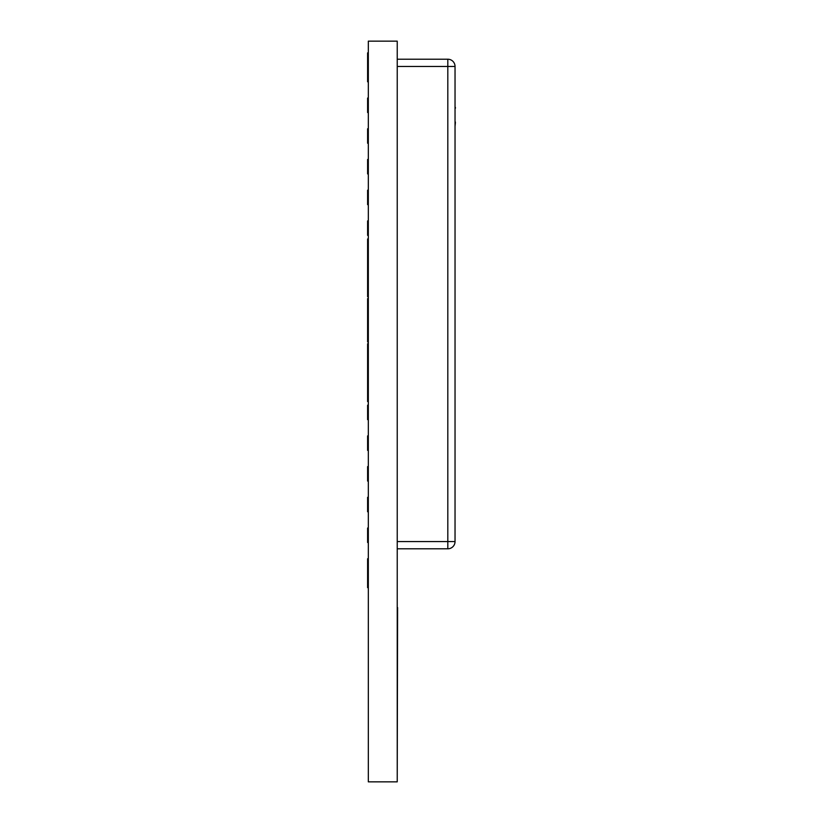 <?xml version="1.0" encoding="UTF-8"?>
<svg xmlns="http://www.w3.org/2000/svg" width="823" height="823" viewBox="0 0 823 823"><rect width="100%" height="100%" fill="white"/><g stroke="black" fill="none" stroke-linecap="round" stroke-linejoin="round"><path stroke-width="1.23" d="M397.231 59.215L447.815 59.215A7.222 7.222 0 0 1 455.037 66.447L455.037 541.575A7.222 7.222 0 0 1 447.815 548.797L397.231 548.797M368.323 41.15L368.323 781.85L397.231 781.85L397.231 41.15L368.323 41.15M397.231 584.793L397.231 607.58M397.591 607.58L397.231 778.661M368.323 81.796L367.603 81.796L367.603 52.888L368.323 52.888M368.323 112.514L367.603 112.514L367.603 98.06L368.323 98.06M368.323 128.769L367.603 128.769L367.603 143.223L368.323 143.223M368.323 159.477L367.603 159.477L367.603 173.931L368.323 173.931M368.323 190.195L367.603 190.195L367.603 204.649L368.323 204.649M368.323 220.903L367.603 220.903L367.603 235.357L368.323 235.357M368.323 296.784L367.603 296.784L367.603 266.066L368.323 266.066M367.603 266.066L367.603 251.622L368.323 251.622M367.603 282.33L368.323 282.33M368.323 587.643L367.603 587.643L367.603 558.735L368.323 558.735M368.323 542.48L367.603 542.48L367.603 528.027L368.323 528.027M368.323 511.762L367.603 511.762L367.603 497.308L368.323 497.308M368.323 481.054L367.603 481.054L367.603 466.6L368.323 466.6M368.323 450.346L367.603 450.346L367.603 435.892L368.323 435.892M368.323 419.627L367.603 419.627L367.603 405.173L368.323 405.173M368.323 401.562L367.603 401.562L367.603 374.465L368.323 374.465M367.603 388.919L368.323 388.919M367.603 374.465L367.603 343.757L368.323 343.757M367.603 358.211L368.323 358.211M368.323 341.946L367.603 341.946L367.603 327.492L368.323 327.492M367.603 327.492L367.603 313.038L368.323 313.038M367.603 313.038L367.603 298.584L368.323 298.584M367.603 251.622L367.603 238.968L368.323 238.968M455.037 77.403L455.037 107.412M455.397 107.412L455.397 108.266M455.397 122.01L455.037 122.606M455.037 107.659L455.037 122.36M455.397 122.606L455.037 126.3M397.231 541.575L447.815 541.575L447.815 66.447L397.231 66.447M455.037 541.575L447.815 541.575L447.815 548.797M447.815 59.215L447.815 66.447L455.037 66.447"/></g></svg>
